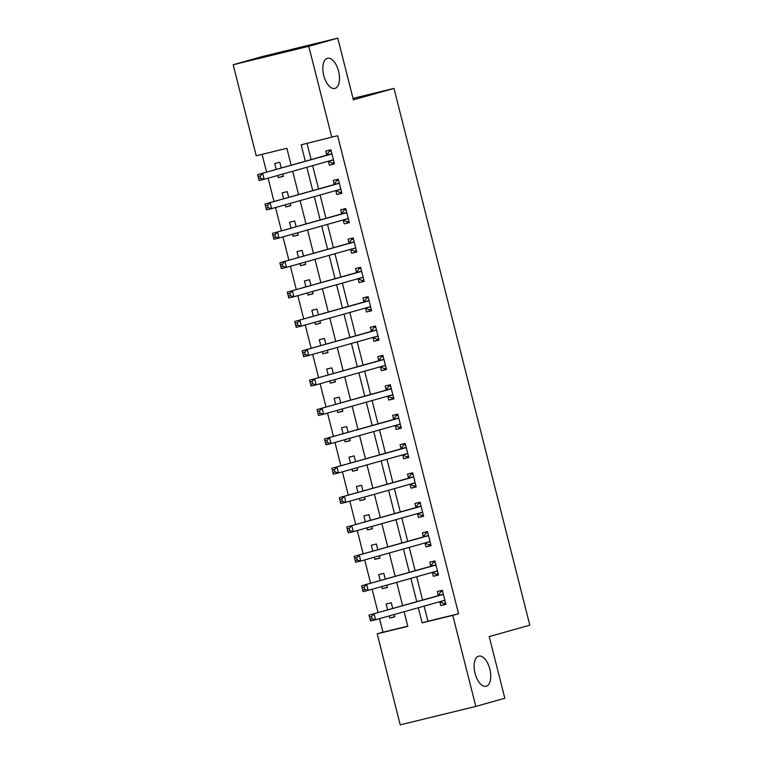 <?xml version="1.0" encoding="UTF-8"?>
<svg xmlns="http://www.w3.org/2000/svg" width="763" height="763" viewBox="0 0 763 763"><rect width="100%" height="100%" fill="white"/><g stroke="black" fill="none" stroke-linecap="round" stroke-linejoin="round"><path stroke-width="1.14" d="M334.967 88.394A15.508 7.706 -103.7 0 1 334.833 88.422A15.508 7.706 -103.7 0 1 323.703 75.318A15.508 7.706 -103.7 0 1 327.356 58.322A15.508 7.706 -103.7 0 1 327.489 58.284A15.508 7.706 -103.7 0 1 338.619 71.398A15.508 7.706 -103.7 0 1 334.967 88.394M486.25 686.242A15.508 7.706 -103.7 0 1 486.117 686.28A15.508 7.706 -103.7 0 1 474.987 673.166A15.508 7.706 -103.7 0 1 478.639 656.18A15.508 7.706 -103.7 0 1 478.763 656.142A15.508 7.706 -103.7 0 1 489.894 669.256A15.508 7.706 -103.7 0 1 486.25 686.242M291.151 165.209L286.869 148.299L256.225 155.766L233.192 64.741L262.186 56.586L337.78 38.15L353.383 99.819L393.985 88.394L529.808 625.174L489.217 636.59L504.82 698.259L475.816 706.414L400.222 724.85L377.189 633.824L407.833 626.347L404.132 611.726M379.564 618.64L382.988 632.193L377.189 633.824M262.071 154.345L266.573 172.123M268.109 178.18L274.003 201.489M275.538 207.546L281.433 230.855M282.968 236.902L288.862 260.221M290.398 266.268L296.292 289.578M297.828 295.634L303.722 318.944M305.257 325L311.161 348.309M312.687 354.366L318.591 377.675M320.117 383.722L326.02 407.041M327.546 413.088L333.45 436.407M334.976 442.454L340.88 465.764M342.406 471.82L348.309 495.13M349.836 501.186L355.739 524.496M357.265 530.552L363.169 553.862M364.704 559.908L370.599 583.228M372.134 589.274L378.028 612.594M382.988 632.193L407.785 626.146M389.178 615.932L389.721 618.078L394.833 616.828L394.242 614.511M392.707 608.454L391.266 602.741L386.154 603.981L387.652 609.885M381.748 586.566L382.292 588.712L387.394 587.472L386.812 585.145M385.277 579.098L383.837 573.375L378.725 574.615L380.222 580.519M374.318 557.209L374.862 559.346L379.964 558.106L379.383 555.779M377.847 549.732L376.397 544.009L371.295 545.249L372.783 551.153M366.889 527.843L367.432 529.98L372.535 528.74L371.953 526.413M370.417 520.366L368.968 514.644L363.865 515.893L365.353 521.787M359.459 498.477L360.002 500.623L365.105 499.374L364.523 497.056M362.988 491L361.538 485.278L356.435 486.527L357.923 492.421M352.029 469.111L352.573 471.257L357.675 470.008L357.094 467.69M355.558 461.634L354.108 455.912L349.006 457.161L350.494 463.065M344.599 439.746L345.143 441.891L350.246 440.642L349.664 438.324M348.128 432.268L346.679 426.555L341.576 427.795L343.064 433.699M337.17 410.389L337.713 412.525L342.816 411.286L342.234 408.958M340.699 402.912L339.249 397.189L334.146 398.429L335.634 404.333M329.74 381.023L330.284 383.16L335.386 381.92L334.795 379.592M333.269 373.546L331.819 367.823L326.717 369.073L328.204 374.967M322.31 351.657L322.844 353.803L327.956 352.554L327.365 350.236M325.839 344.18L324.389 338.457L319.277 339.707L320.775 345.601M314.881 322.291L315.415 324.437L320.527 323.188L319.935 320.87M318.409 314.814L316.96 309.091L311.848 310.341L313.345 316.244M307.441 292.925L307.985 295.071L313.097 293.822L312.506 291.504M310.98 285.448L309.53 279.725L304.418 280.975L305.915 286.878M300.012 263.559L300.555 265.705L305.667 264.456L305.076 262.138M303.55 256.091L302.1 250.369L296.988 251.609L298.486 257.512M292.582 234.203L293.126 236.339L298.238 235.099L297.646 232.772M296.12 226.725L294.671 221.003L289.559 222.243L291.056 228.147M285.152 204.837L285.696 206.973L290.808 205.733L290.217 203.406M288.691 197.359L287.241 191.637L282.129 192.886L283.626 198.781M277.722 175.471L278.266 177.617L283.378 176.367L282.787 174.05M281.251 167.994L279.811 162.271L274.699 163.52L276.196 169.415M424.114 606.108L427.938 621.225L458.582 613.757L337.618 135.709L301.175 144.808L305.324 161.222M307.022 143.387L311.123 159.591M312.658 165.638L318.553 188.957M320.088 195.004L325.982 218.323M327.518 224.37L333.412 247.679M334.947 253.736L340.842 277.045M342.377 283.102L348.281 306.411M349.807 312.468L355.711 335.777M357.237 341.824L363.14 365.143M364.666 371.19L370.57 394.509M372.096 400.556L378 423.866M379.526 429.922L385.429 453.232M386.955 459.288L392.859 482.597M394.385 488.654L400.289 511.963M401.824 518.01L407.719 541.329M409.254 547.376L415.148 570.686M416.684 576.742L422.578 600.052M439.831 601.797L440.804 605.622L445.907 604.382L442.34 590.285L437.237 591.525L438.2 595.35M432.402 572.441L433.365 576.256L438.477 575.016L434.91 560.919L429.807 562.159L430.771 565.984M424.972 543.075L425.935 546.89L431.047 545.65L427.48 531.553L422.368 532.803L423.341 536.618M417.542 513.709L418.505 517.533L423.618 516.284L420.051 502.188L414.938 503.437L415.911 507.252M410.113 484.343L411.076 488.167L416.188 486.918L412.621 472.822L407.509 474.071L408.482 477.896M402.683 454.977L403.646 458.801L408.758 457.552L405.191 443.465L400.079 444.705L401.052 448.53M395.253 425.611L396.216 429.435L401.328 428.196L397.761 414.099L392.649 415.339L393.622 419.164M387.823 396.255L388.787 400.07L393.899 398.83L390.332 384.733L385.22 385.983L386.192 389.798M380.394 366.889L381.357 370.713L386.469 369.464L382.902 355.367L377.79 356.617L378.753 360.432M372.964 337.523L373.927 341.347L379.039 340.098L375.472 326.001L370.36 327.251L371.323 331.075M365.534 308.157L366.498 311.981L371.6 310.732L368.043 296.635L362.93 297.885L363.894 301.709M358.095 278.791L359.068 282.615L364.17 281.366L360.603 267.279L355.501 268.519L356.464 272.343M350.665 249.434L351.638 253.249L356.741 252.009L353.174 237.913L348.071 239.153L349.034 242.977M343.236 220.068L344.208 223.883L349.311 222.643L345.744 208.547L340.641 209.796L341.605 213.611M335.806 190.702L336.779 194.527L341.881 193.277L338.314 179.181L333.212 180.43L334.175 184.245M328.376 161.336L329.349 165.161L334.452 163.911L330.884 149.815L325.782 151.064L326.745 154.889M393.985 88.394L353.021 98.379M337.78 38.15L308.786 46.305L331.819 137.34M233.192 64.741L308.786 46.305M458.582 613.757L452.783 615.388L475.816 706.414M418.315 607.739L422.139 622.866L452.783 615.388M306.86 167.278L312.754 190.588M314.289 196.635L320.183 219.954M321.719 226.001L327.613 249.32M329.149 255.367L335.043 278.676M336.578 284.733L342.473 308.042M344.008 314.098L349.912 337.408M351.438 343.455L357.342 366.774M358.868 372.821L364.771 396.14M366.297 402.187L372.201 425.496M373.727 431.553L379.631 454.862M381.157 460.919L387.06 484.228M388.586 490.285L394.49 513.594M396.016 519.641L401.92 542.96M403.455 549.007L409.349 572.326M410.885 578.373L416.779 601.683M402.606 605.679L396.703 582.36M395.177 576.313L389.273 552.994M387.747 546.947L381.843 523.637M380.317 517.581L374.414 494.271M372.888 488.215L366.984 464.905M365.458 458.849L359.554 435.539M358.019 429.493L352.125 406.174M350.589 400.127L344.695 376.808M343.159 370.761L337.265 347.451M335.73 341.395L329.835 318.085M328.3 312.029L322.406 288.719M320.87 282.663L314.976 259.353M313.44 253.306L307.546 229.987M306.011 223.941L300.117 200.631M298.581 194.575L292.677 171.265M427.938 621.225L422.139 622.866M445.859 604.201L440.804 605.622M394.786 616.657L389.721 618.078M283.331 176.186L278.266 177.617M290.76 205.552L285.696 206.973M298.19 234.918L293.126 236.339M305.62 264.284L300.555 265.705M313.049 293.65L307.985 295.071M320.479 323.007L315.415 324.437M327.909 352.372L322.844 353.803M335.339 381.738L330.284 383.16M342.768 411.104L337.713 412.525M350.198 440.47L345.143 441.891M357.628 469.827L352.573 471.257M365.067 499.193L360.002 500.623M372.497 528.559L367.432 529.98M379.926 557.925L374.862 559.346M387.356 587.291L382.292 588.712M438.429 574.835L433.365 576.256M431 545.469L425.935 546.89M423.57 516.103L418.505 517.533M416.14 486.737L411.076 488.167M408.71 457.38L403.646 458.801M401.281 428.014L396.216 429.435M393.851 398.648L388.787 400.07M386.421 369.282L381.357 370.713M378.992 339.916L373.927 341.347M371.562 310.56L366.498 311.981M364.132 281.194L359.068 282.615M356.702 251.828L351.638 253.249M349.273 222.462L344.208 223.883M341.834 193.096L336.779 194.527M334.404 163.73L329.349 165.161M439.669 601.73L443.751 603.533L445.582 603.085M442.597 591.277L440.776 591.792L442.607 591.344M371.543 616.437L369.492 616.933L370.093 619.279L372.134 618.783L371.543 616.437L374.137 613.881L375.625 619.747L370.513 620.996L369.025 615.121L442.798 594.558A2.423 1.202 76.3 0 0 443.189 594.263L443.313 594.1M444.943 600.557L444.762 600.481A2.423 1.202 76.3 0 0 444.304 600.424L375.625 619.747L372.134 618.783M369.492 616.933L369.025 615.121L437.695 595.798A2.423 1.202 76.3 0 0 438.086 595.512L440.776 591.792M370.093 619.279L370.513 620.996M432.239 572.364L436.322 574.167L438.153 573.719M435.158 561.911L433.346 562.426L435.177 561.978M364.113 587.071L362.063 587.567L362.663 589.923L364.704 589.418L364.113 587.071L366.707 584.515L368.186 590.381L363.083 591.63L361.595 585.755L435.368 565.192A2.423 1.202 76.3 0 0 435.759 564.897L435.873 564.744M437.514 571.191L437.333 571.115A2.423 1.202 76.3 0 0 436.875 571.058L368.186 590.381L364.704 589.418M362.063 587.567L361.595 585.755L430.265 566.442A2.423 1.202 76.3 0 0 430.656 566.146L433.346 562.426M362.663 589.923L363.083 591.63M424.81 542.998L428.892 544.801L430.723 544.362M427.728 532.545L425.916 533.06L427.747 532.612M356.683 557.705L354.633 558.211L355.234 560.557L357.275 560.061L356.683 557.705L359.278 555.149L360.756 561.024L355.653 562.264L354.166 556.389L427.938 535.826A2.423 1.202 76.3 0 0 428.329 535.54L428.444 535.378M430.084 541.825L429.903 541.749A2.423 1.202 76.3 0 0 429.445 541.692L360.756 561.024L357.275 560.061M354.633 558.211L354.166 556.389L422.836 537.076A2.423 1.202 76.3 0 0 423.227 536.78L425.916 533.06M355.234 560.557L355.653 562.264M417.38 513.633L421.462 515.445L423.293 514.996M420.299 503.189L418.486 503.694L420.318 503.246M349.244 528.339L347.203 528.845L347.804 531.191L349.845 530.695L349.244 528.339L351.848 525.783L353.326 531.658L348.224 532.898L346.736 527.033L420.508 506.46A2.423 1.202 76.3 0 0 420.899 506.174L421.014 506.012M422.654 512.459L422.473 512.383A2.423 1.202 76.3 0 0 422.015 512.335A2.423 1.202 76.3 0 0 421.996 512.335L353.326 531.658L349.845 530.695M347.203 528.845L346.736 527.033L415.406 507.71A2.423 1.202 76.3 0 0 415.797 507.414L418.486 503.694M347.804 531.191L348.224 532.898M409.95 484.276L414.032 486.079L415.864 485.63M412.869 473.823L411.057 474.328L412.888 473.89M341.814 498.983L339.773 499.479L340.374 501.825L342.415 501.329L341.814 498.983L344.409 496.417L345.897 502.292L340.794 503.542L339.306 497.667L413.079 477.104A2.423 1.202 76.3 0 0 413.47 476.808L413.584 476.646M415.215 483.103L415.043 483.017A2.423 1.202 76.3 0 0 414.586 482.969A2.423 1.202 76.3 0 0 414.567 482.969L345.897 502.292L342.415 501.329M339.773 499.479L339.306 497.667L407.976 478.344A2.423 1.202 76.3 0 0 408.358 478.058L411.057 474.328M340.374 501.825L340.794 503.542M402.521 454.91L406.603 456.713L408.434 456.264M405.439 444.457L403.627 444.963L405.458 444.524M334.385 469.617L332.344 470.113L332.935 472.459L334.986 471.963L334.385 469.617L336.979 467.051L338.467 472.926L333.364 474.176L331.876 468.301L405.649 447.738A2.423 1.202 76.3 0 0 406.04 447.442L406.154 447.28M407.785 453.737L407.614 453.661A2.423 1.202 76.3 0 0 407.156 453.603L338.467 472.926L334.986 471.963M332.344 470.113L331.876 468.301L400.546 448.978A2.423 1.202 76.3 0 0 400.928 448.692L403.627 444.963M332.935 472.459L333.364 474.176M395.091 425.544L399.173 427.347L401.004 426.899M398.009 415.091L396.197 415.606L398.028 415.158M326.955 440.251L324.914 440.747L325.505 443.103L327.556 442.597L326.955 440.251L329.549 437.695L331.037 443.561L325.935 444.81L324.447 438.935L398.219 418.372A2.423 1.202 76.3 0 0 398.61 418.076L398.725 417.914M400.356 424.371L400.184 424.295A2.423 1.202 76.3 0 0 399.726 424.238L331.037 443.561L327.556 442.597M324.914 440.747L324.447 438.935L393.107 419.612A2.423 1.202 76.3 0 0 393.498 419.326L396.197 415.606M325.505 443.103L325.935 444.81M387.661 396.178L391.734 397.981L393.565 397.542M390.58 385.725L388.768 386.24L390.599 385.792M319.525 410.885L317.484 411.381L318.076 413.737L320.126 413.231L319.525 410.885L322.12 408.329L323.607 414.204L318.505 415.444L317.017 409.569L390.79 389.006A2.423 1.202 76.3 0 0 391.181 388.71L391.295 388.558M392.926 395.005L392.754 394.929A2.423 1.202 76.3 0 0 392.296 394.872A2.423 1.202 76.3 0 0 392.277 394.881L323.607 414.204L320.126 413.231M317.484 411.381L317.017 409.569L385.677 390.255A2.423 1.202 76.3 0 0 386.068 389.96L388.768 386.24M318.076 413.737L318.505 415.444M380.222 366.812L384.304 368.624L386.135 368.176M383.15 356.359L381.338 356.874L383.169 356.426M312.096 381.519L310.055 382.025L310.646 384.371L312.696 383.875L312.096 381.519L314.69 378.963L316.178 384.838L311.066 386.078L309.587 380.212L383.36 359.64A2.423 1.202 76.3 0 0 383.751 359.354L383.865 359.192M385.496 365.639L385.325 365.563A2.423 1.202 76.3 0 0 384.867 365.506A2.423 1.202 76.3 0 0 384.848 365.515L316.178 384.838L312.696 383.875M310.055 382.025L309.587 380.212L378.248 360.889A2.423 1.202 76.3 0 0 378.639 360.594L381.338 356.874M310.646 384.371L311.066 386.078M372.792 337.446L376.874 339.258L378.706 338.81M375.72 327.003L373.908 327.508L375.739 327.06M304.666 352.163L302.625 352.659L303.216 355.005L305.257 354.509L304.666 352.163L307.26 349.597L308.748 355.472L303.636 356.712L302.158 350.846L375.93 330.274A2.423 1.202 76.3 0 0 376.321 329.988L376.436 329.826M378.066 336.273L377.895 336.197A2.423 1.202 76.3 0 0 377.437 336.149A2.423 1.202 76.3 0 0 377.418 336.149L308.748 355.472L305.257 354.509M302.625 352.659L302.158 350.846L370.818 331.524A2.423 1.202 76.3 0 0 371.209 331.228L373.908 327.508M303.216 355.005L303.636 356.712M365.363 308.09L369.445 309.892L371.276 309.444M368.291 297.637L366.478 298.142L368.31 297.704M297.236 322.797L295.195 323.293L295.786 325.639L297.828 325.143L297.236 322.797L299.83 320.231L301.318 326.106L296.206 327.356L294.728 321.481L368.5 300.918A2.423 1.202 76.3 0 0 368.891 300.622L369.006 300.46M370.637 306.917L370.456 306.831A2.423 1.202 76.3 0 0 370.007 306.783L301.318 326.106L297.828 325.143M295.195 323.293L294.728 321.481L363.388 302.158A2.423 1.202 76.3 0 0 363.779 301.871L366.478 298.142M295.786 325.639L296.206 327.356M357.933 278.724L362.015 280.526L363.846 280.078M360.861 268.271L359.049 268.786L360.88 268.338M289.806 293.431L287.765 293.927L288.357 296.273L290.398 295.777L289.806 293.431L292.401 290.865L293.889 296.74L288.776 297.99L287.289 292.115L361.071 271.552A2.423 1.202 76.3 0 0 361.462 271.256L361.576 271.094M363.207 277.551L363.026 277.474A2.423 1.202 76.3 0 0 362.578 277.417A2.423 1.202 76.3 0 0 362.559 277.427L293.889 296.74L290.398 295.777M287.765 293.927L287.289 292.115L355.959 272.792A2.423 1.202 76.3 0 0 356.35 272.505L359.049 268.786M288.357 296.273L288.776 297.99M350.503 249.358L354.585 251.161L356.416 250.712M353.431 238.905L351.619 239.42L353.45 238.972M282.377 264.065L280.336 264.561L280.927 266.916L282.968 266.411L282.377 264.065L284.971 261.509L286.459 267.374L281.347 268.624L279.859 262.749L353.641 242.186A2.423 1.202 76.3 0 0 354.032 241.89L354.146 241.728M355.777 248.185L355.596 248.109A2.423 1.202 76.3 0 0 355.148 248.051L286.459 267.374L282.968 266.411M280.336 264.561L279.859 262.749L348.529 243.435A2.423 1.202 76.3 0 0 348.92 243.139L351.619 239.42M280.927 266.916L281.347 268.624M343.073 219.992L347.155 221.795L348.987 221.356M346.001 209.539L344.18 210.054L346.011 209.606M274.947 234.699L272.906 235.195L273.497 237.551L275.538 237.055L274.947 234.699L277.541 232.143L279.029 238.018L273.917 239.258L272.429 233.383L346.211 212.82A2.423 1.202 76.3 0 0 346.593 212.534L346.717 212.372M348.348 218.819L348.166 218.743A2.423 1.202 76.3 0 0 347.718 218.685A2.423 1.202 76.3 0 0 347.69 218.695L279.029 238.018L275.538 237.055M272.906 235.195L272.429 233.383L341.099 214.069A2.423 1.202 76.3 0 0 341.49 213.774L344.18 210.054M273.497 237.551L273.917 239.258M335.644 190.626L339.726 192.438L341.557 191.99M338.572 180.182L336.75 180.688L338.581 180.24M267.517 205.333L265.476 205.838L266.068 208.185L268.109 207.689L267.517 205.333L270.112 202.777L271.599 208.652L266.487 209.892L264.999 204.026L338.782 183.454A2.423 1.202 76.3 0 0 339.163 183.168L339.287 183.006M340.918 189.453L340.737 189.377A2.423 1.202 76.3 0 0 340.279 189.329A2.423 1.202 76.3 0 0 340.26 189.329L271.599 208.652L268.109 207.689M265.476 205.838L264.999 204.026L333.669 184.703A2.423 1.202 76.3 0 0 334.06 184.408L336.75 180.688M266.068 208.185L266.487 209.892M328.214 161.26L332.296 163.072L334.127 162.624M331.142 150.816L329.32 151.322L331.152 150.874M260.088 175.976L258.047 176.472L258.638 178.819L260.679 178.323L260.088 175.976L262.682 173.411L264.17 179.286L259.058 180.535L257.57 174.66L331.342 154.088A2.423 1.202 76.3 0 0 331.733 153.802L331.857 153.64M333.488 160.096L333.307 160.011A2.423 1.202 76.3 0 0 332.849 159.963A2.423 1.202 76.3 0 0 332.83 159.963L264.17 179.286L260.679 178.323M258.047 176.472L257.57 174.66L326.24 155.337A2.423 1.202 76.3 0 0 326.631 155.042L329.32 151.322M258.638 178.819L259.058 180.535M444.762 600.481L439.917 601.664M442.798 594.558L437.695 595.798M443.189 594.263L438.086 595.512M437.333 571.115L432.487 572.298M435.368 565.192L430.265 566.442M435.759 564.897L430.656 566.146M429.903 541.749L425.058 542.932M427.938 535.826L422.836 537.076M428.329 535.54L423.227 536.78M422.473 512.383L417.628 513.566M420.508 506.46L415.406 507.71M420.899 506.174L415.797 507.414M415.043 483.017L410.198 484.2M413.079 477.104L407.976 478.344M413.47 476.808L408.358 478.058M407.614 453.661L402.769 454.834M405.649 447.738L400.546 448.978M406.04 447.442L400.928 448.692M400.184 424.295L395.339 425.477M398.219 418.372L393.107 419.612M398.61 418.076L393.498 419.326M392.754 394.929L387.9 396.111M390.79 389.006L385.677 390.255M391.181 388.71L386.068 389.96M385.325 365.563L380.47 366.745M383.36 359.64L378.248 360.889M383.751 359.354L378.639 360.594M377.895 336.197L373.04 337.38M375.93 330.274L370.818 331.524M376.321 329.988L371.209 331.228M370.456 306.831L365.611 308.014M368.5 300.918L363.388 302.158M368.891 300.622L363.779 301.871M363.026 277.474L358.181 278.648M361.071 271.552L355.959 272.792M361.462 271.256L356.35 272.505M355.596 248.109L350.751 249.291M353.641 242.186L348.529 243.435M354.032 241.89L348.92 243.139M348.166 218.743L343.321 219.925M346.211 212.82L341.099 214.069M346.593 212.534L341.49 213.774M340.737 189.377L335.892 190.559M338.782 183.454L333.669 184.703M339.163 183.168L334.06 184.408M333.307 160.011L328.462 161.193M331.342 154.088L326.24 155.337M331.733 153.802L326.631 155.042"/></g></svg>
